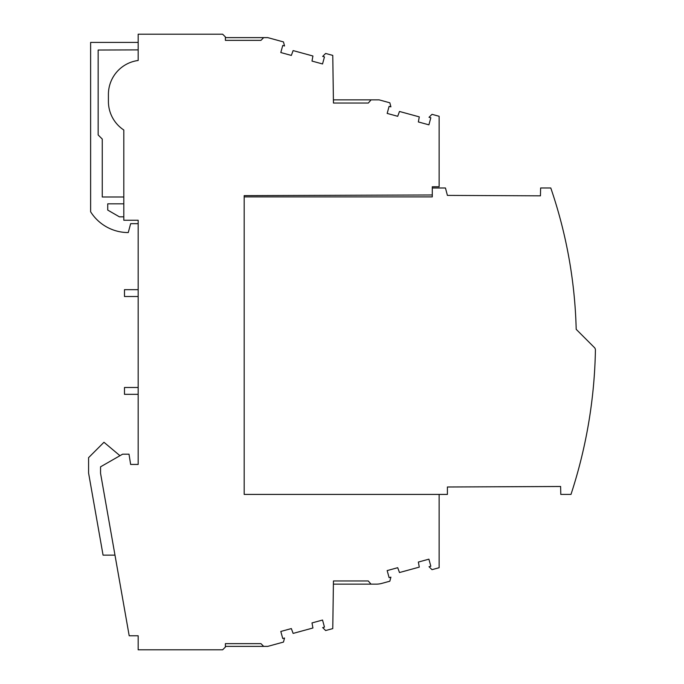 <?xml version="1.0" encoding="UTF-8"?>
<svg xmlns="http://www.w3.org/2000/svg" width="684" height="684" viewBox="0 0 684 684"><rect width="100%" height="100%" fill="white"/><g stroke="black" fill="none" stroke-linecap="round" stroke-linejoin="round"><path stroke-width="1.03" d="M138.168 42.408L90.63 42.408L90.63 211.792A44.46 44.46 0 0 0 128.259 232.56L130.644 223.668L138.168 223.668M225.378 646.38L267.752 646.38L283.475 642.079L284.535 638.035L282.74 638.523L280.808 631.46L291.341 628.579L293.128 633.41L312.921 627.997L311.998 622.927L322.54 620.046L324.464 627.108L322.668 627.596L325.644 630.545L332.766 628.596L333.45 580.964L368.266 580.964L371.002 584.136L376.362 584.136A20.52 20.52 0 0 0 381.775 583.409L389.837 581.203L390.897 577.159L389.102 577.647L387.17 570.584L397.703 567.703L399.49 572.534L419.283 567.121L418.36 562.051L428.902 559.17L430.826 566.232L429.03 566.72L432.006 569.669L439.128 567.72L439.128 494.421L447.404 494.421L447.404 486.991L560.615 486.486L560.786 494.412L570.986 494.412A491.112 491.112 0 0 0 595.422 350.028A3.42 3.42 0 0 0 594.413 347.549L576.193 329.329A471.96 471.96 0 0 0 550.782 187.98L540.616 187.98L540.446 195.829L447.404 195.402L445.455 187.989L432.288 187.989L432.288 186.758L439.128 186.732L439.128 116.28L432.006 114.331L429.03 117.28L430.826 117.768L428.902 124.83L418.36 121.949L419.283 116.878L399.49 111.466L397.703 116.297L387.17 113.416L389.102 106.353L390.897 106.841L389.837 102.797L379.116 99.864L371.07 99.864L368.334 103.036L333.45 103.036L332.766 55.404L325.644 53.455L322.668 56.404L324.464 56.892L322.54 63.954L311.998 61.073L312.921 56.002L293.128 50.59L291.341 55.421L280.808 52.54L282.74 45.477L284.535 45.965L283.475 41.921L267.752 37.62L263.682 37.62L260.946 40.356L225.378 40.356L225.378 36.936L222.642 34.2L138.168 34.2L138.168 60.483A34.2 34.2 0 0 0 108.414 94.392L108.414 101.437A34.2 34.2 0 0 0 123.804 130.003L123.804 220.248L138.168 220.248L138.168 464.436L130.644 464.436L138.168 464.436M119.965 455.698L103.968 442.274L88.578 457.664L88.578 473.003L103.062 555.134L114.98 555.134L100.548 473.277L129.199 635.778L138.168 635.778L138.168 649.8L222.642 649.8L225.378 647.064L225.378 643.644L260.946 643.644L263.682 646.38M244.188 195.624L432.288 194.966L432.288 196.881L244.188 196.881L244.188 195.624L244.188 494.421L439.128 494.421M371.07 99.864L333.45 99.864L333.45 103.036M263.682 37.62L225.378 37.62M138.168 49.889L98.154 50.026L98.154 134.953L102.258 139.057L102.258 196.992L123.804 196.992M123.804 203.832L107.73 203.832L107.73 210.082L119.401 216.828L123.804 216.828M138.168 394.326L124.488 394.326L124.488 387.486L138.168 387.486M138.168 296.514L124.488 296.514L124.488 289.674L138.168 289.674M130.644 464.436L129.002 454.176L122.616 454.176L100.548 466.821L100.548 473.277M432.288 194.966L432.288 186.758M333.382 584.136L371.002 584.136"/></g></svg>
